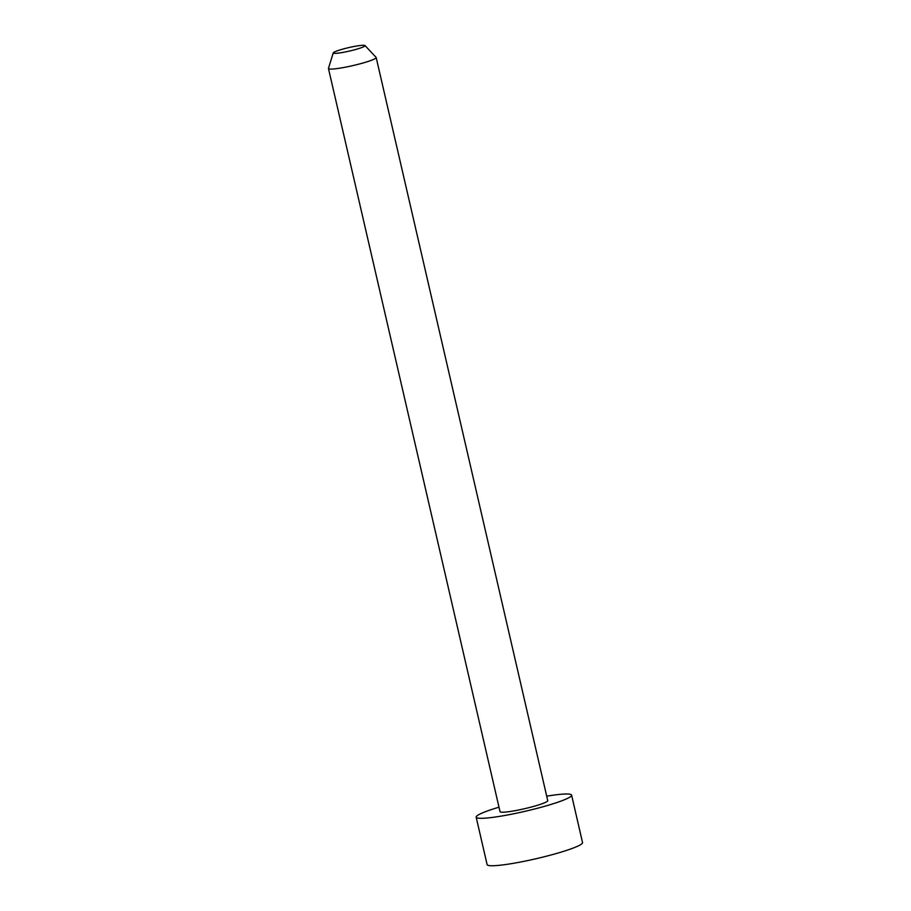 <?xml version="1.0" encoding="UTF-8"?>
<svg xmlns="http://www.w3.org/2000/svg" width="911" height="911" viewBox="0 0 911 911"><rect width="100%" height="100%" fill="white"/><g stroke="black" fill="none" stroke-linecap="round" stroke-linejoin="round"><path stroke-width="1.37" d="M546.702 796.18A48.966 5.284 167 0 1 571.596 795.132A48.966 5.284 167 0 1 566.152 799.027A48.966 5.284 167 0 1 513.041 813.91A48.966 5.284 167 0 1 476.168 817.167A48.966 5.284 167 0 1 481.612 813.272A48.966 5.284 167 0 1 498.989 807.192M571.596 795.132L582.539 842.573A48.966 5.284 167 0 1 577.096 846.467A48.966 5.284 167 0 1 523.996 861.339A48.966 5.284 167 0 1 487.112 864.596L476.168 817.167M365.004 45.55L376.084 57.359A24.483 2.642 167 0 1 376.175 57.507A24.483 2.642 167 0 1 373.453 59.454A24.483 2.642 167 0 1 346.897 66.89A24.483 2.642 167 0 1 328.461 68.519A24.483 2.642 167 0 1 328.461 68.348L333.255 52.884A16.318 1.765 167 0 1 335.066 51.699A16.318 1.765 167 0 1 352.272 46.837A16.318 1.765 167 0 1 365.004 45.55A16.318 1.765 167 0 1 365.06 45.652A16.318 1.765 167 0 1 363.238 46.951A16.318 1.765 167 0 1 345.542 51.904A16.318 1.765 167 0 1 333.244 52.997A16.318 1.765 167 0 1 333.255 52.884M376.175 57.507L547.739 800.644A24.483 2.642 167 0 1 545.017 802.591A24.483 2.642 167 0 1 518.461 810.027A24.483 2.642 167 0 1 500.025 811.655L328.461 68.519"/></g></svg>
